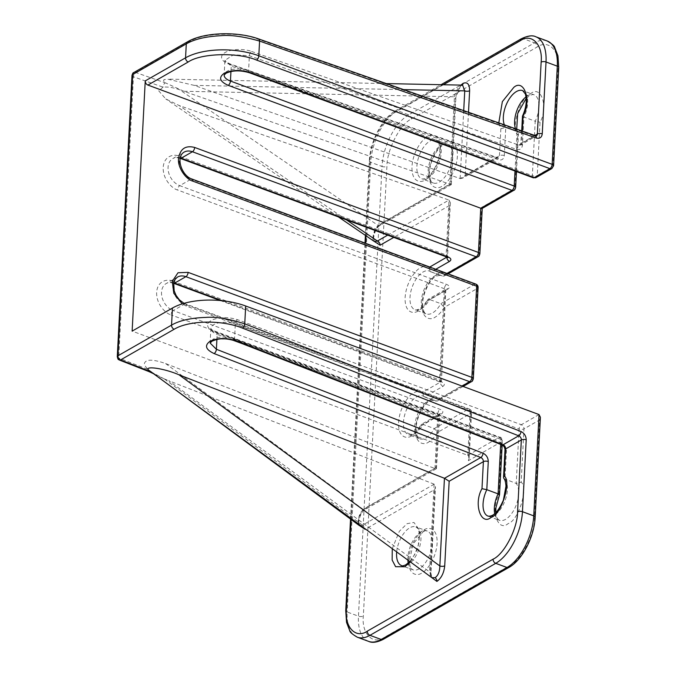 <?xml version="1.0" encoding="UTF-8"?>
<svg xmlns="http://www.w3.org/2000/svg" width="676" height="676" viewBox="0 0 676 676"><rect width="100%" height="100%" fill="white"/><g stroke="black" fill="none" stroke-linecap="round" stroke-linejoin="round"><path stroke-width="0.51" stroke-dasharray="3.38 2.54" d="M515.611 128.981A20.635 10.537 -69.7 0 0 517.072 131.6L518.475 133.459L517.765 134.963C510.236 129.378 520.613 96.305 530.736 93.626C541.197 84.525 548.642 107.399 540.039 122.221L537.243 175.54L552.917 166.575L558.063 68.386C559.965 50.81 548.481 39.056 537.183 47.016L411.388 119.001C400.251 123.885 386.782 149.92 386.909 166.338L363.342 616.047C361.432 633.623 372.924 645.377 384.221 637.417L510.008 565.432C521.154 560.548 534.615 534.513 534.496 518.095L539.642 419.914L523.968 428.88L521.171 482.208C528.708 487.785 518.331 520.866 508.208 523.545C497.747 532.646 490.303 509.763 498.905 494.95L501.693 441.622L468.392 460.686L470.876 413.34L437.71 432.319C434.938 436.882 431.905 440.135 428.601 442.079C424.393 445.323 414.861 444.504 415.503 428.668C416.534 412.605 426.742 400.496 430.865 398.975C434.161 397.142 437.034 397.015 439.476 398.595L472.642 379.608L477.425 288.415L444.25 307.403C441.487 311.966 438.454 315.219 435.15 317.154C430.942 320.399 421.41 319.587 422.052 303.752C423.083 287.689 433.291 275.571 437.406 274.059C440.71 272.217 443.574 272.09 446.025 273.67L479.191 254.691L481.675 207.346L514.977 188.291L517.765 134.963M447.056 273.45L442.281 276.18A20.635 10.537 -69.7 0 0 440.625 275.208A20.635 10.537 -69.7 0 0 434.423 276.138A20.635 10.537 -69.7 0 0 422.01 296.282A20.635 10.537 -69.7 0 0 426.294 313.918A20.635 10.537 -69.7 0 0 432.496 312.988A20.635 10.537 -69.7 0 0 440.845 303.668L444.25 307.403M462.021 386.064L435.741 401.105A20.635 10.537 -69.7 0 0 434.077 400.124A20.635 10.537 -69.7 0 0 427.874 401.054A20.635 10.537 -69.7 0 0 415.461 421.199A20.635 10.537 -69.7 0 0 419.745 438.834A20.635 10.537 -69.7 0 0 425.948 437.904A20.635 10.537 -69.7 0 0 434.296 428.584L437.71 432.319M498.761 123.074L500.848 128.702L505.783 127.426A20.635 10.537 110.3 0 1 504.431 125.06M429.742 267.045L429.099 267.409C426.649 265.829 423.784 265.955 420.48 267.797C416.365 269.31 406.158 281.427 405.127 297.482C404.485 313.326 414.016 314.137 418.224 310.892C421.528 308.949 424.562 305.704 427.325 301.141L427.849 299.468L429.564 299.493A20.635 10.537 110.3 0 1 421.207 308.814A20.635 10.537 110.3 0 1 415.013 309.743A20.635 10.537 110.3 0 1 410.721 292.1A20.635 10.537 110.3 0 1 423.142 271.963A20.635 10.537 110.3 0 1 429.336 271.034A20.635 10.537 110.3 0 1 431.001 272.005L435.775 269.276M173.715 282.796A15.387 11.298 60.2 0 0 166.288 283.489C167.885 282.357 170.327 282.281 173.605 283.261L173.622 283.269A3.498 1.783 110.3 0 1 173.605 283.261A3.498 1.783 110.3 0 1 172.76 281.157L439.594 379.912A3.498 1.563 3 0 1 441.031 381.281A3.498 1.563 3 0 1 440.355 382.143L422.551 392.325C420.109 390.745 417.236 390.872 413.94 392.714C409.825 394.226 399.609 406.344 398.578 422.407C397.936 438.242 407.476 439.062 411.676 435.809C414.98 433.874 418.013 430.62 420.785 426.057L421.309 424.384L423.015 424.41A20.635 10.537 110.3 0 1 414.667 433.73A20.635 10.537 110.3 0 1 408.465 434.66A20.635 10.537 110.3 0 1 404.18 417.024A20.635 10.537 110.3 0 1 416.593 396.88A20.635 10.537 110.3 0 1 422.796 395.95A20.635 10.537 110.3 0 1 424.452 396.93L443.017 386.309C445.138 384.745 444.639 383.267 441.496 381.855L222.269 300.727M515.002 171.036L517.072 131.6L505.783 127.426L504.313 155.581C503.772 159.173 501.812 160.575 498.44 159.781L231.234 66.147L224.922 60.392C225.674 60.248 222.345 60.257 230.33 64.026A3.498 1.817 109.3 0 1 231.234 66.147L230.947 71.512M478.093 287.562A3.498 1.563 -177 0 1 477.425 288.415A3.498 2.569 -119.8 0 0 474.763 284.25L440.845 303.668L429.564 299.493L448.12 288.872C450.25 287.308 449.743 285.83 446.599 284.419L179.765 185.663L191.004 179.233A15.387 11.298 -119.8 0 1 179.85 166.034A15.387 11.298 -119.8 0 1 184.075 152.134L172.836 158.564A15.387 11.298 60.2 0 0 168.611 172.464A15.387 11.298 60.2 0 0 179.765 185.663A3.498 1.783 110.3 0 0 177.534 189.973C173.048 189.001 162.739 180.027 163.186 167.471C164.048 155.066 174.881 153.917 179.301 156.24L446.143 254.996A3.498 1.783 -69.7 0 0 446.997 257.091M184.033 303.347L469.271 409.014A3.498 1.783 110.3 0 1 470.116 411.118L186.356 306.093A3.498 1.783 -69.7 0 0 185.503 303.997A3.498 1.783 -69.7 0 0 184.455 304.158L468.214 409.174A3.498 1.783 110.3 0 1 469.271 409.014C470.893 409.732 471.645 410.89 471.544 412.478A3.498 1.563 -177 0 0 470.116 411.118L467.8 455.337L469.161 458.041L471.544 412.478A3.498 1.563 -177 0 1 470.876 413.34A3.498 2.569 -119.8 0 0 468.214 409.174L434.296 428.584L423.015 424.41L441.572 413.788C443.701 412.233 443.194 410.746 440.059 409.343L173.217 310.588L184.455 304.158A15.387 11.298 -119.8 0 1 173.301 290.959A15.387 11.298 -119.8 0 1 177.526 277.059L166.288 283.489A15.387 11.298 60.2 0 0 162.063 297.389A15.387 11.298 60.2 0 0 173.217 310.588A3.498 1.783 110.3 0 0 170.986 314.889C166.499 313.918 156.198 304.944 156.638 292.387C157.5 279.982 168.341 278.833 172.76 281.157M460.888 85.658A3.498 2.569 60.2 0 0 461.928 85.396L460.888 85.658C457.728 87.855 455.582 91.556 454.433 96.778A3.498 1.563 3 0 1 455.869 98.138L455.869 98.138A3.498 1.563 3 0 1 455.193 99L460.888 85.108M500.848 128.702L499.429 155.717A3.498 2.569 -119.8 0 1 498.347 157.711A3.498 2.569 -119.8 0 1 496.497 157.821L460.204 178.591L194.156 85.362L167.53 79.126L164.167 79.607C163.068 80.283 163.71 81.466 166.085 83.148L135.614 72.459A3.498 1.817 -70.7 0 0 133.434 76.777L118.697 358.018A3.498 1.758 -68.7 0 0 119.491 360.097M150.951 371.817L164.53 379.075L156.595 375.366L148.23 369.535C145.644 367.119 144.377 365.04 144.419 363.316C145.999 359.1 153.063 359.184 165.595 363.553L434.905 468.536A3.498 2.569 60.2 0 0 434.955 468.553L436.451 468.578L435.876 467.648L438.589 415.867A3.498 2.569 -119.8 0 1 439.67 413.873A3.498 2.569 -119.8 0 1 441.572 413.788M434.905 468.536L363.325 509.493C360.35 512.29 358.626 516.126 358.145 521.01L359.455 525.658L358.719 522.371A3.498 1.69 1.2 0 1 358.043 523.342L358.06 522.785C358.914 515.898 361.677 510.777 366.358 507.431L435.876 467.648M361.212 525.903L362.513 525.201A3.498 2.569 -119.8 0 1 365.108 528.759M540.403 417.269L539.642 419.914M536.161 177.534A3.498 2.569 60.2 0 0 537.243 175.54A3.498 1.563 3 0 1 532.358 175.675L535.215 121.215L540.039 122.221M482.14 208.453L481.675 207.346M429.099 267.409L430.232 271.558L442.281 276.18L444.377 275.985L446.025 273.67M422.551 392.325L423.691 396.474L424.452 396.93L435.741 401.105L437.828 400.902L439.476 398.595M469.161 458.041L468.392 460.686M499.53 494.764L498.905 494.95M494.705 513.591A20.635 10.537 -69.7 0 0 499.353 520.3A20.635 10.537 -69.7 0 0 515.239 507.397A20.635 10.537 -69.7 0 0 516.227 483.484L521.171 482.208M503.916 478.591L516.227 483.484L519.083 429.015A3.498 1.563 -177 0 0 523.968 428.88A3.498 2.569 60.2 0 0 521.314 424.714L237.546 319.697C227.651 316.698 218.863 316.943 211.182 320.432C205.428 324.632 206.788 328.637 215.272 332.44L499.04 437.457A3.498 2.569 -119.8 0 1 501.693 441.622A3.498 1.563 -177 0 0 502.369 440.76A3.498 1.563 -177 0 0 500.941 439.4L500.679 444.411M215.272 332.44A3.498 1.783 110.3 0 1 216.328 332.279L500.088 437.304A3.498 1.783 110.3 0 0 499.04 437.457L467.8 455.337L132.133 331.113M526.215 98.341L529.654 95.62C532.071 94.539 533.499 94.26 533.947 94.775A20.635 10.537 -69.7 0 1 535.215 121.215L523.934 117.041L522.455 145.196C521.914 148.788 519.962 150.19 516.591 149.396L249.376 55.762L233.49 54.739L224.922 60.392L224.153 75.044A15.387 6.895 3 0 1 227.111 71.259A15.387 6.895 3 0 1 248.599 70.659L532.358 175.675A3.498 1.783 -69.7 0 0 533.212 177.78M186.356 306.093L182.199 303.896M523.114 115.951C522.049 116.078 522.32 116.441 523.934 117.041A20.635 10.537 110.3 0 0 522.666 90.601L533.947 94.775A20.635 10.537 -69.7 0 0 527.753 95.705A20.635 10.537 -69.7 0 0 526.055 96.854M539.042 414.565L521.314 424.714A3.498 1.783 110.3 0 0 519.083 429.015L235.324 323.998A15.387 6.895 -177 0 0 219.446 322.714A15.387 6.895 -177 0 0 210.878 328.384L210.109 343.045L213.067 339.2C219.32 336.335 226.468 336.234 234.538 338.896L501.212 442.848C504.533 444.538 506.273 447.301 506.425 451.145L504.947 479.301A20.635 10.537 110.3 0 1 503.958 503.223A20.635 10.537 110.3 0 1 488.072 516.126L499.353 520.3L497.637 518.872L496.623 516.819L495.804 512.56M249.444 72.763A3.498 1.783 110.3 0 1 248.599 70.659L249.376 55.762A3.498 1.817 109.3 0 1 251.556 51.444C247.213 49.551 233.719 47.869 225.176 52.466C217.25 57.291 224.145 62.75 229.282 64.186A3.498 1.817 109.3 0 1 230.33 64.026L497.536 157.66A3.498 1.817 109.3 0 1 498.44 159.781M187.379 41.878A3.498 2.569 -119.8 0 1 189.229 41.777C201.87 32.972 239.228 31.51 257.624 39.107L534.437 136.104A3.498 1.817 109.3 0 1 535.476 135.944M447.935 257.581L447.58 256.356A3.498 1.563 3 0 0 446.143 254.996L449.025 200.088A3.498 2.569 60.2 0 0 448.974 200.071L179.115 105.507L165.738 98.916L158.742 90.846L163.034 87.153A3.498 1.817 109.3 0 1 165.206 82.827M460.204 178.591L462.561 178.185L465.198 175.312L499.429 155.717A3.498 1.563 3 0 1 504.313 155.581M449.844 184.472L454.433 96.778L183.847 91.26L451.23 184.675L450.765 183.568L455.193 99M449.886 184.489L378.222 225.505A3.498 2.569 60.2 0 0 380.073 225.395L380.073 225.395A3.498 2.569 60.2 0 0 381.154 223.401L450.765 183.568M132.006 75.416A3.498 1.563 -177 0 0 133.434 76.777L163.034 87.153C168.037 86.697 173.588 87.584 179.689 89.807L378.222 225.505C375.273 228.243 373.541 232.037 373.034 236.887L374.386 241.518L373.625 237.834A3.498 1.58 2.8 0 1 372.949 238.704C373.743 231.851 376.481 226.747 381.154 223.401M449.025 200.088L450.385 202.792L449.616 205.436L393.77 237.394M165.595 363.553L363.325 509.493A3.498 2.569 60.2 0 0 365.277 509.425L365.277 509.425A3.498 2.569 60.2 0 0 366.358 507.431M164.53 379.075L362.513 525.201L434.186 484.185L435.496 486.872L434.727 489.517L365.564 529.097M434.186 484.185L168.679 380.689L429.539 571.862A3.498 1.563 3 0 1 430.967 573.223L430.967 573.223A3.498 1.563 3 0 1 430.299 574.085L434.727 489.517M434.136 484.168L429.539 571.862L431.812 577.642L430.967 573.223L435.496 486.872M164.04 378.788L168.679 380.689M117.269 356.658A3.498 1.563 3 0 0 118.697 358.018L148.23 369.535A3.498 1.758 -68.7 0 0 149.024 371.614M183.847 91.26L166.085 83.148M179.199 89.545L179.689 89.807M423.996 529.925C428.204 526.68 437.744 527.491 437.102 543.335C436.071 559.39 425.855 571.507 421.74 573.02C417.531 576.273 408 575.453 408.642 559.618C409.673 543.555 419.88 531.446 423.996 529.925M408.245 563.074A20.635 10.537 -69.7 0 0 412.884 569.783A20.635 10.537 -69.7 0 0 419.086 568.854A20.635 10.537 -69.7 0 0 431.499 548.718A20.635 10.537 -69.7 0 0 427.215 531.074A20.635 10.537 -69.7 0 0 421.013 532.004A20.635 10.537 -69.7 0 0 407.873 560.1M444.276 143.109C448.475 139.864 458.015 140.676 457.373 156.511C456.342 172.574 446.126 184.692 442.011 186.204C437.803 189.457 428.271 188.638 428.914 172.802C429.944 156.739 440.152 144.622 444.276 143.109M439.358 182.038A20.635 10.537 -69.7 0 0 451.771 161.894A20.635 10.537 -69.7 0 0 447.487 144.258A20.635 10.537 -69.7 0 0 441.284 145.188A20.635 10.537 -69.7 0 0 428.871 165.333A20.635 10.537 -69.7 0 0 433.155 182.968A20.635 10.537 -69.7 0 0 439.358 182.038M396.694 551.912A20.635 10.537 110.3 0 1 409.732 527.829A20.635 10.537 110.3 0 1 415.926 526.9A20.635 10.537 110.3 0 1 420.219 544.535A20.635 10.537 110.3 0 1 407.797 564.68A20.635 10.537 110.3 0 1 401.603 565.609L412.884 569.783L411.169 568.339L410.188 566.395L409.335 562.043M410.391 561.95L417.979 548.135L419.771 530.499L413.932 522.447L407.079 523.663L399.339 531.294L392.266 548.667M430.004 141.014A20.635 10.537 110.3 0 1 436.197 140.084A20.635 10.537 110.3 0 1 440.49 157.719A20.635 10.537 110.3 0 1 428.077 177.864A20.635 10.537 110.3 0 1 421.875 178.794A20.635 10.537 110.3 0 1 417.591 161.158A20.635 10.537 110.3 0 1 430.004 141.014M425.086 179.943C429.201 178.43 439.417 166.313 440.448 150.249C441.09 134.414 431.558 133.594 427.35 136.848C423.227 138.36 413.019 150.478 411.988 166.533C411.346 182.376 420.878 183.188 425.086 179.943M194.156 85.362L403.285 89.621M535.164 517.233A3.498 1.563 3 0 1 534.496 518.095M508.927 567.426A3.498 2.569 60.2 0 0 510.008 565.432M383.14 639.412A3.498 2.569 60.2 0 0 384.221 637.417M368.631 641.389A41.971 21.429 110.3 0 1 358.457 616.182A3.498 1.563 -177 0 0 363.342 616.047M357.35 637.215A41.971 21.429 110.3 0 1 347.177 612.008L358.457 616.182L382.024 166.473A3.498 1.563 -177 0 0 386.909 166.338M366.012 235.797L369.983 160.068A3.498 1.563 -177 0 0 369.316 160.93A3.498 1.563 -177 0 0 370.744 162.299L382.024 166.473A41.971 21.429 110.3 0 1 408.735 114.835A3.498 2.569 -119.8 0 1 411.388 119.001M345.74 610.639A3.498 1.563 -177 0 0 347.177 612.008L370.744 162.299A41.971 21.429 110.3 0 1 397.454 110.661L408.735 114.835L534.522 42.85A3.498 2.569 -119.8 0 1 537.183 47.016M521.34 38.76A3.498 2.569 -119.8 0 1 523.241 38.676L534.522 42.85A41.971 21.429 110.3 0 1 547.129 40.957M558.731 67.524A3.498 1.563 3 0 1 558.063 68.386M553.585 165.713A3.498 1.563 3 0 1 552.917 166.575A3.498 2.569 -119.8 0 1 551.836 168.569M515.644 187.429A3.498 1.563 3 0 1 514.977 188.291A3.498 2.569 -119.8 0 1 513.887 190.277M479.859 253.83A3.498 1.563 3 0 1 479.191 254.691A3.498 2.569 -119.8 0 1 478.109 256.686M473.318 378.746A3.498 1.563 3 0 1 472.642 379.608A3.498 2.569 -119.8 0 1 471.561 381.602M535.848 36.783A41.971 21.429 110.3 0 0 523.241 38.676L397.454 110.661A3.498 2.569 -119.8 0 0 395.553 110.746L441.065 84.703M475.82 284.097A3.498 1.783 110.3 0 0 474.763 284.25L191.004 179.233A3.498 1.783 -69.7 0 1 192.052 179.072M502.15 444.985L502.369 440.76C501.524 437.972 500.764 436.814 500.088 437.304A3.498 1.783 110.3 0 1 500.941 439.4L241.712 343.467M216.903 339.487L217.173 334.383L232.536 340.07M237.546 319.697A3.498 1.783 -69.7 0 0 235.324 323.998L234.538 338.896A3.498 1.758 111.3 0 0 235.332 340.974M216.328 332.279A3.498 1.783 110.3 0 1 217.173 334.383A15.387 6.895 -177 0 1 210.878 328.384C211.994 328.587 207.684 327.818 216.328 332.279M351.148 519.523L365.623 243.309M369.983 160.068C369.865 143.658 383.326 117.624 394.471 112.74A3.498 2.569 -119.8 0 1 395.553 110.746C382.117 118.08 370.11 141.605 369.316 160.93L365.412 235.383M394.471 112.74L443.38 84.745M251.556 51.444L518.762 145.07A3.498 2.569 60.2 0 0 520.613 144.968L536.288 135.994A3.498 2.569 -119.8 0 1 534.437 136.104L518.762 145.07A3.498 1.817 -70.7 0 0 516.591 149.396M258.671 38.946A3.498 1.817 -70.7 0 0 257.624 39.107M521.695 131.11L520.613 144.968A3.498 2.569 60.2 0 0 521.695 142.974A3.498 1.563 -177 0 0 521.027 143.836A3.498 1.563 -177 0 0 522.455 145.196M534.555 135.623L521.695 142.974L522.311 131.33M229.282 64.186L496.497 157.821A3.498 1.817 109.3 0 1 497.536 157.66L498.347 157.711L462.561 178.185M180.264 157.88A15.387 11.298 60.2 0 0 172.836 158.564C174.433 157.44 176.875 157.364 180.154 158.345A3.498 1.783 110.3 0 1 180.154 158.345A3.498 1.783 110.3 0 1 179.301 156.24M450.385 202.792L447.58 256.356A3.498 1.563 3 0 1 447.056 257.117M427.325 301.141L445.138 290.95A3.498 2.569 -119.8 0 1 446.219 288.956A3.498 2.569 -119.8 0 1 448.12 288.872M443.017 386.309A3.498 2.569 60.2 0 1 440.355 382.143L445.138 290.95A3.498 1.563 -177 0 0 445.805 290.089A3.498 1.563 -177 0 0 444.377 288.72A3.498 1.783 110.3 0 1 446.599 284.419M441.496 381.855A3.498 1.783 -69.7 0 1 440.448 382.016A3.498 1.783 -69.7 0 1 439.594 379.912L444.377 288.72L177.534 189.973M420.785 426.057L438.589 415.867A3.498 1.563 -177 0 0 439.265 415.005A3.498 1.563 -177 0 0 437.828 413.644A3.498 1.783 110.3 0 1 440.059 409.343M434.955 468.553L437.828 413.644L170.986 314.889M504.989 449.785A3.498 1.563 -177 0 0 506.425 451.145M501.998 444.926A3.498 1.758 111.3 0 1 501.212 442.848M430.35 576.569L430.299 574.085M358.069 524.635L358.043 523.342M446.912 257.066L449.616 205.436M372.975 240.555L372.949 238.704M468.493 112.469L465.198 175.312M189.229 41.777L135.614 72.459A3.498 2.569 60.2 0 0 133.763 72.56M211.985 341.194A3.498 2.569 60.2 0 0 213.067 339.2M460.153 178.565L463.702 110.796M451.34 184.497L455.869 98.138C455.996 93.457 458.015 89.207 461.928 85.396L461.928 85.396A3.498 2.569 60.2 0 0 462.291 85.134M373.034 236.887A3.498 1.58 2.8 0 1 373.625 237.834C374.529 231.699 376.684 227.559 380.073 225.395L451.23 184.675M387.686 235.147L448.974 200.071M358.145 521.01A3.498 1.555 3.2 0 1 358.736 521.94L358.736 521.94A3.498 1.555 3.2 0 1 358.06 522.785M358.128 521.407A3.498 1.69 1.2 0 1 358.719 522.371L358.736 521.94C360.063 514.284 362.032 511.901 365.277 509.425L436.341 468.755M346.467 219.894L179.115 105.507M409.825 561.536L414.81 554.345L418.605 544.112L419.534 535.73L418.638 530.314L417.658 528.362L415.926 526.9L427.215 531.074C426.86 530.55 425.432 530.829 422.914 531.919L413.247 543.876L409.293 561.139M447.487 144.258C447.132 143.734 445.704 144.013 443.186 145.103C436.493 148.382 428.88 163.82 429.556 174.146C430.401 182.833 432.04 181.878 433.155 182.968L421.875 178.794C422.314 179.309 423.742 179.03 426.176 177.949C432.86 174.67 440.473 159.24 439.806 148.914C438.842 139.78 437.313 141.352 436.197 140.084L447.487 144.258M516.684 129.361L518.103 132.31M430.232 271.558L440.625 275.208L436.324 276.053C429.632 279.332 422.018 294.77 422.694 305.096C423.539 313.782 425.179 312.827 426.294 313.918L415.013 309.743C415.444 310.259 416.881 309.98 419.306 308.898C422.103 307.301 424.815 304.293 427.452 299.865M423.683 396.482L434.077 400.124L429.775 400.969C423.091 404.256 415.47 419.695 416.146 430.012C416.991 438.699 418.638 437.744 419.745 438.834L408.465 434.66C408.904 435.175 410.332 434.896 412.766 433.823C415.554 432.226 418.267 429.209 420.911 424.781M386.047 83.579L167.53 79.126M151.018 371.817L159.899 378.374M516.472 171.586L518.475 133.459M448.12 273.848L444.377 275.985M463.085 386.452L437.828 400.902M350.54 519.083L365.006 243.09M220.258 300.524L441.394 382.506L445.805 290.089L446.295 288.905L427.849 299.468M436.451 468.578L439.746 413.822L421.309 424.384M338.346 216.886L165.738 98.916M156.595 375.366L153.57 373.735"/><path stroke-width="1.01" d="M403.285 89.621L464.75 90.871L462.604 85.142L386.047 83.579M159.899 378.374L359.455 525.658L361.212 525.903M551.836 168.569L553.585 165.713A3.498 1.563 3 0 0 552.157 164.352L258.807 55.778L259.576 41.067L536.381 138.065C539.761 138.859 541.713 137.465 542.253 133.873L546.022 61.989A41.971 21.429 110.3 0 0 535.848 36.783L547.129 40.957A41.971 21.429 110.3 0 1 557.303 66.163L552.157 164.352A3.498 1.783 110.3 0 1 549.934 168.654L534.26 177.619A3.498 2.569 60.2 0 0 536.161 177.534L551.836 168.569A3.498 2.569 -119.8 0 1 549.934 168.654L256.576 60.088C238.197 52.111 200.865 53.15 188.215 61.989L147.9 85.066A3.498 2.569 -119.8 0 1 145.247 80.892L132.133 331.113L172.448 308.036A52.466 23.508 3 0 1 245.692 306L539.042 414.565L540.403 417.269L535.164 517.233C534.37 536.567 522.362 560.091 508.927 567.426A3.498 2.569 60.2 0 1 507.025 567.51L381.239 639.496A3.498 2.569 60.2 0 0 383.14 639.412L508.927 567.426M147.9 85.066L480.746 208.242L482.14 208.453L513.887 190.277A3.498 2.569 -119.8 0 1 511.985 190.37L480.746 208.242L478.431 252.469A3.498 1.563 3 0 1 479.859 253.83L482.242 208.394M500.679 444.411L498.085 493.869C499.682 494.477 499.961 494.84 498.905 494.95M495.804 512.56L495.888 507.845L499.53 494.764L502.15 444.985M182.199 303.896L173.825 293.325L172.27 281.351L177.999 272.758L188.122 272.369L471.882 377.385A3.498 1.563 3 0 1 473.318 378.746L478.093 287.562A3.498 1.563 -177 0 0 476.665 286.193L471.882 377.385A3.498 1.783 110.3 0 1 469.659 381.686L462.021 386.064M192.897 181.176A3.498 1.783 -69.7 0 0 192.052 179.072L475.82 284.097A3.498 1.783 110.3 0 1 476.665 286.193L192.897 181.176C185.292 179.106 177.458 166.811 178.548 158.674C180.053 148.855 185.418 145.12 194.663 147.452L478.431 252.469A3.498 1.783 -69.7 0 1 476.208 256.77L447.056 273.45M494.705 513.591A20.635 10.537 -69.7 0 1 498.085 493.869L486.805 489.686L488.275 461.531C488.131 457.686 486.39 454.923 483.061 453.233L216.396 349.281L210.109 343.045L211.985 341.194A3.498 2.569 60.2 0 1 210.033 341.262C217.714 337.797 226.502 337.645 236.389 340.822A3.498 1.758 111.3 0 1 235.332 340.974C230.296 339.377 226.114 338.676 222.784 338.887C220.063 338.6 216.464 339.369 211.985 341.194M172.448 308.036L171.552 325.114C179.579 320.466 190.995 317.897 205.808 317.407C215.813 316.613 228.792 318.759 244.754 323.838L245.692 306M443.38 84.745L520.258 40.754C531.556 32.794 543.039 44.548 541.138 62.124L537.369 134.009A3.498 2.569 -119.8 0 1 536.288 135.994L258.671 38.946A3.498 1.817 -70.7 0 1 259.576 41.067C243.588 36.521 230.584 34.738 220.57 35.718C205.741 36.512 194.316 39.225 186.289 43.872L185.562 57.823L145.247 80.892M522.311 131.33L523.114 115.951L522.472 116.179L521.695 131.11M216.903 339.487L216.396 349.281A3.498 1.758 111.3 0 1 214.115 353.565L480.788 457.517A3.498 2.569 -119.8 0 1 483.391 461.666L481.98 488.689L486.805 489.686A20.635 10.537 110.3 0 0 488.072 516.126C491.325 516.447 496.607 515.399 503.383 500.172L505.994 486.154C505.597 481.87 504.904 479.343 503.916 478.591L503.544 477.442L504.245 475.946L505.665 448.923A3.498 1.563 -177 0 0 504.989 449.785L503.544 477.4M150.951 371.817L431.812 577.642L435.099 577.71C438.166 575.479 439.746 571.566 439.848 565.964L178.988 374.791C162.037 367.465 139.924 365.125 150.951 371.817L150.08 371.462A3.498 1.758 -68.7 0 1 149.024 371.614L119.491 360.097A3.498 1.758 -68.7 0 0 120.548 359.945L174.163 329.263A3.498 2.569 -119.8 0 1 171.552 325.114L117.937 355.796L132.673 74.554L186.289 43.872A3.498 2.569 -119.8 0 1 187.379 41.878C203.484 32.254 236.93 31.045 258.671 38.946M178.988 374.791L444.495 478.287L449.16 481.253L444.732 565.829C443.921 573.011 441.31 578.208 436.916 581.419L430.35 576.569M463.702 110.796L464.75 90.871A3.498 1.563 -177 0 0 469.626 90.736L468.493 112.469M338.346 216.886L374.386 241.526L377.394 241.036A3.498 2.569 -119.8 0 1 380.106 245.219L372.975 240.555M365.108 528.759A3.498 2.569 -119.8 0 1 365.125 529.35L358.069 524.635M444.445 478.27L439.848 565.964A3.498 1.563 -177 0 0 444.732 565.829M526.055 96.854A20.635 10.537 -69.7 0 0 515.611 128.981M392.266 548.667L392.148 560.041L395.612 566.699L404.814 566.758L410.391 561.95M515.002 171.036L514.216 186.061A3.498 1.783 110.3 0 1 511.985 190.37L228.226 85.345A3.498 1.783 -69.7 0 0 230.448 81.044A15.387 6.895 3 0 1 224.153 75.044L226.029 73.253C232.561 70.262 240.36 70.101 249.444 72.763L533.212 177.78A3.498 1.783 -69.7 0 0 534.26 177.619L250.492 72.602A3.498 1.783 110.3 0 1 249.444 72.763M228.226 85.345C219.742 81.543 218.373 77.537 224.128 73.338C231.809 69.848 240.597 69.603 250.492 72.602M504.431 125.06A20.635 10.537 110.3 0 1 516.472 91.53A20.635 10.537 110.3 0 1 522.666 90.601L525.37 94.006C527.136 100.513 526.173 107.89 522.48 116.137M523.114 115.951C531.716 101.138 524.272 78.255 513.811 87.365L502.352 101.637L498.761 123.074M407.873 560.1A20.635 10.537 -69.7 0 0 408.245 563.074M539.042 414.565L533.736 515.872A3.498 1.563 3 0 1 535.164 517.233M526.215 439.814A3.498 1.563 3 0 0 521.34 439.949L505.665 448.923A3.498 2.569 60.2 0 0 503.054 444.774L518.729 435.8A3.498 2.569 -119.8 0 1 521.34 439.949L517.571 511.833A3.498 1.563 3 0 1 522.455 511.698L533.736 515.872A41.971 21.429 110.3 0 1 507.025 567.51L495.745 563.336A41.971 21.429 110.3 0 0 522.455 511.698L526.215 439.814C526.072 435.969 524.331 433.206 521.002 431.516L244.754 323.838A3.498 1.758 111.3 0 1 242.481 328.122L518.729 435.8A3.498 1.758 -68.7 0 0 521.002 431.516M517.571 511.833C517.689 528.252 504.228 554.278 493.083 559.17L367.296 631.156A3.498 2.569 60.2 0 0 369.958 635.322L381.239 639.496A41.971 21.429 110.3 0 1 368.631 641.389C372.138 643.096 376.98 642.437 383.14 639.412M541.138 62.124A3.498 1.563 3 0 1 546.022 61.989L557.303 66.163A3.498 1.563 3 0 1 558.731 67.524L557.945 55.812L554.709 47.413C554.514 45.951 551.979 43.805 547.129 40.957M230.947 71.512L230.448 81.044L514.216 186.061A3.498 1.563 3 0 1 515.644 187.429L516.472 171.586M479.859 253.83C479.284 255.781 478.701 256.736 478.109 256.686A3.498 2.569 -119.8 0 1 476.208 256.77L192.44 151.754L181.202 158.184A15.387 11.298 60.2 0 0 180.264 157.88M473.318 378.746C472.735 380.706 472.152 381.653 471.561 381.602A3.498 2.569 -119.8 0 1 469.659 381.686L185.892 276.67L174.653 283.1A15.387 11.298 60.2 0 0 173.715 282.796M409.825 561.536L405.896 564.764C403.471 565.846 402.034 566.125 401.603 565.609A20.635 10.537 110.3 0 1 396.694 551.912M368.631 641.389L357.35 637.215A41.971 21.429 110.3 0 0 369.958 635.322L495.745 563.336A3.498 2.569 60.2 0 1 493.083 559.17M448.044 256.939L181.202 158.184A3.498 1.783 110.3 0 1 180.171 158.345L446.997 257.091A3.498 1.783 -69.7 0 0 448.044 256.939C451.179 258.35 451.686 259.829 449.557 261.384L435.775 269.276M222.269 300.727L174.653 283.1A3.498 1.783 110.3 0 1 173.622 283.269L220.258 300.524M232.536 340.07L241.712 343.467M367.296 631.156C355.998 639.116 344.515 627.362 346.416 609.786A3.498 1.563 -177 0 0 345.74 610.639L350.54 519.083M346.416 609.786L351.148 519.523M365.623 243.309L366.012 235.797M520.258 40.754A3.498 2.569 -119.8 0 1 521.34 38.76L441.065 84.703M188.215 61.989A3.498 2.569 -119.8 0 1 185.562 57.823A52.466 23.508 -177 0 1 258.807 55.778A3.498 1.783 110.3 0 1 256.576 60.088M534.555 135.623L537.369 134.009A3.498 1.563 3 0 1 542.253 133.873M535.476 135.944A3.498 1.817 109.3 0 1 536.381 138.065M194.663 147.452A3.498 1.783 110.3 0 1 192.44 151.754A15.387 11.298 -119.8 0 0 184.075 152.134C175.253 157.271 181.954 176.09 192.052 179.072M188.122 272.369A3.498 1.783 110.3 0 1 185.892 276.67A15.387 11.298 -119.8 0 0 177.526 277.059L175.219 279.205L173.724 282.788L174.163 290.815L176.073 295.378L179.351 299.814L184.033 303.347M447.056 257.117A3.498 1.563 3 0 1 446.904 257.218A3.498 2.569 60.2 0 0 449.557 261.384M446.912 257.066L429.742 267.045M444.495 478.287L480.788 457.517A3.498 1.758 -68.7 0 0 483.061 453.233M449.16 481.253L483.391 461.666A3.498 1.563 3 0 1 488.275 461.531M481.98 488.689C473.377 503.502 480.822 526.384 491.283 517.275C501.406 514.597 511.783 481.523 504.245 475.946M236.389 340.822L503.054 444.774A3.498 1.758 111.3 0 1 501.998 444.926C503.823 445.89 504.82 447.512 504.989 449.785M365.564 529.097L365.125 529.35M393.77 237.394L380.106 245.219M460.888 85.108L463.009 83.41C467.336 81.627 469.541 84.069 469.626 90.736M132.006 75.416C132.589 73.447 133.172 72.501 133.763 72.56A3.498 2.569 60.2 0 0 132.673 74.554A3.498 1.563 -177 0 0 132.006 75.416L117.269 356.658A3.498 1.563 3 0 1 117.937 355.796A3.498 2.569 60.2 0 0 120.548 359.945L150.08 371.462M174.163 329.263C189.043 320.221 221.796 319.672 242.481 328.122M214.115 353.565C205.639 349.585 204.279 345.487 210.033 341.262M462.291 85.134A3.498 2.569 60.2 0 0 463.009 83.41M346.467 219.894L377.394 241.036L387.686 235.147M435.099 577.71A3.498 2.569 -119.8 0 1 436.916 581.419M526.215 98.341L517.681 113.543L516.684 129.361M409.293 561.139L409.335 562.043M553.585 165.713L558.731 67.524M478.109 256.686L448.12 273.848M471.561 381.602L463.085 386.452M536.161 177.534L533.212 177.78M513.887 190.277C514.537 190.26 515.12 189.305 515.644 187.429M475.82 284.097C477.433 284.816 478.194 285.973 478.093 287.562M357.35 637.215C352.492 634.367 349.965 632.221 349.771 630.759L346.534 622.359L345.74 610.639M365.006 243.09L365.412 235.383M535.848 36.783C532.578 35.051 527.745 35.71 521.34 38.76M446.997 257.091L447.935 257.581L447.58 256.356M501.998 444.926L235.332 340.974M133.763 72.56L187.379 41.878M119.491 360.097C118.689 358.964 118.368 361.195 117.269 356.658M153.57 373.735L149.024 371.614"/></g></svg>
